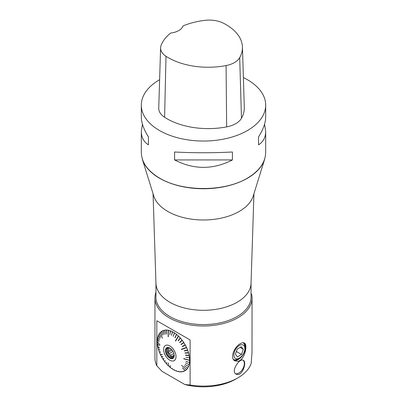 <?xml version="1.0" encoding="UTF-8"?>
<svg xmlns="http://www.w3.org/2000/svg" width="407" height="407" viewBox="0 0 407 407"><rect width="100%" height="100%" fill="white"/><g stroke="black" fill="none" stroke-linecap="round" stroke-linejoin="round"><path stroke-width="0.61" d="M156.822 320.731L190.1 339.947L190.1 385.007L184.895 384.539L162.032 371.342L156.822 365.796L156.822 320.731L190.1 339.947M189.133 362.322L189.545 362.479A22.909 13.228 60 0 0 189.662 360.439L189.26 360.093M189.52 362.698A22.909 13.228 60 0 1 189.179 364.575L188.756 364.372M189.128 364.779A22.909 13.228 60 0 1 188.563 366.458L188.131 366.208M188.487 366.636A22.909 13.228 60 0 1 187.708 368.096L187.271 367.801M187.607 368.249A22.909 13.228 60 0 1 186.63 369.464L186.192 369.118M186.508 369.592A22.909 13.228 60 0 1 185.343 370.543L182.392 367.842L185.2 370.635A22.909 13.228 60 0 1 183.867 371.311L183.465 370.889M183.71 371.372A22.909 13.228 60 0 1 182.229 371.759L181.863 371.316M182.056 371.784A22.909 13.228 60 0 1 180.454 371.876L180.118 371.418M180.265 371.871A22.909 13.228 60 0 1 178.566 371.667L178.266 371.189M178.368 371.627A22.909 13.228 60 0 1 176.597 371.128L176.333 370.629M176.394 371.057A22.909 13.228 60 0 1 174.583 370.273L174.354 369.754M174.374 370.172A22.909 13.228 60 0 1 172.548 369.113L172.365 368.564M172.344 368.981A22.909 13.228 60 0 1 170.528 367.669L170.05 365.466L170.324 367.506A22.909 13.228 60 0 1 168.554 365.959L168.513 365.435M168.356 365.771A22.909 13.228 60 0 1 166.656 364.016L166.707 363.558M166.473 363.807A22.909 13.228 60 0 1 164.871 361.864L165.008 361.497M164.693 361.635A22.909 13.228 60 0 1 163.217 359.539L163.955 358.699L163.792 358.455L163.054 359.295L163.441 359.284M163.054 359.295A22.909 13.228 60 0 1 161.721 357.081L161.884 356.695M161.721 357.081L162.708 356.649L162.566 356.395L161.584 356.827A22.909 13.228 60 0 1 160.414 354.528L162.312 354.436M160.414 354.528L162.352 354.517L160.297 354.263A22.909 13.228 60 0 1 159.315 351.913L159.62 351.775M159.315 351.913L160.597 352.08L159.213 351.648A22.909 13.228 60 0 1 158.435 349.287L158.791 349.267M158.435 349.287L159.89 349.893L158.359 349.023A22.909 13.228 60 0 1 157.794 346.688L158.181 346.774M157.794 346.688L159.427 347.99L157.743 346.428A22.909 13.228 60 0 1 157.402 344.154L157.789 344.322M157.402 344.154L159.071 345.629L157.377 343.905A22.909 13.228 60 0 1 157.26 341.732L157.621 341.941M157.26 341.732L160.027 345.156L157.26 341.493A22.909 13.228 60 0 1 157.377 339.453L157.723 339.703M157.377 339.453L159.096 341.738L157.402 339.229A22.909 13.228 60 0 1 157.743 337.352L158.079 337.642M157.743 337.352L159.376 340.206L157.794 337.154A22.909 13.228 60 0 1 158.359 335.47L158.684 335.806M158.359 335.47L159.966 338.461L158.435 335.292A22.909 13.228 60 0 1 159.213 333.832L159.529 334.213M159.213 333.832L160.597 337.271L159.315 333.679A22.909 13.228 60 0 1 160.297 332.463L160.597 332.89M160.297 332.463L162.352 338.237L160.414 332.341A22.909 13.228 60 0 1 161.584 331.39L161.869 331.863M161.584 331.39L162.708 335.134L161.721 331.293A22.909 13.228 60 0 1 163.054 330.621L163.945 334.529L163.217 330.56A22.909 13.228 60 0 1 164.693 330.174L164.932 330.682M164.693 330.174L165.334 334.183L164.871 330.143A22.909 13.228 60 0 1 166.473 330.052L166.677 330.57M166.473 330.052L166.636 334.106L166.656 330.062A22.909 13.228 60 0 1 168.356 330.265L168.315 336.726M168.356 330.265L168.116 336.731L168.554 330.306A22.909 13.228 60 0 1 170.324 330.799L170.472 331.323M170.324 330.799L169.846 334.727L170.528 330.876A22.909 13.228 60 0 1 172.344 331.654L172.456 332.178M172.344 331.654L171.53 335.434L172.548 331.761A22.909 13.228 60 0 1 173.463 332.26A22.909 13.228 60 0 1 174.374 332.814L174.461 333.333M174.374 332.814L173.224 336.401L174.583 332.951A22.909 13.228 60 0 1 176.394 334.264L176.445 334.773M176.394 334.264L175.112 337.764L176.597 334.422A22.909 13.228 60 0 1 178.368 335.973L175.692 340.985M178.368 335.973L175.442 340.888L175.636 341.071L178.566 336.157A22.909 13.228 60 0 1 180.265 337.917L180.24 338.4M180.265 337.917L178.134 340.644L178.322 340.852L180.454 338.125A22.909 13.228 60 0 1 182.056 340.069L181.99 340.532M182.056 340.069L179.624 342.435L179.797 342.663L182.229 340.298A22.909 13.228 60 0 1 183.71 342.394L183.603 342.831M183.71 342.394L181.003 344.368L181.161 344.612L183.867 342.633A22.909 13.228 60 0 1 185.2 344.851L182.25 346.418L182.392 346.672L185.343 345.105L184.91 345.004M185.343 345.105A22.909 13.228 60 0 1 186.508 347.405L181.405 349.242L181.527 349.501L186.63 347.67L186.197 347.517M186.63 347.67A22.909 13.228 60 0 1 187.607 350.015L184.259 350.722L184.356 350.987L187.708 350.285L187.276 350.086M187.708 350.285A22.909 13.228 60 0 1 188.487 352.645L184.992 352.91L185.068 353.174L188.563 352.91L188.136 352.671M188.563 352.91A22.909 13.228 60 0 1 189.128 355.245L185.526 355.077L185.582 355.336L189.179 355.504L188.756 355.225M189.179 355.504A22.909 13.228 60 0 1 189.52 357.773L189.133 357.712M189.545 358.028A22.909 13.228 60 0 1 189.662 360.2L183.73 358.603L189.662 360.439M142.333 159.208A62.149 35.882 0 0 0 203.5 188.746A62.149 35.882 0 0 0 264.667 159.208L253.23 195.976A50.524 29.172 0 0 1 203.5 219.989A50.524 29.172 0 0 1 153.77 195.976L142.333 159.208M243.386 77.595A62.185 35.902 180 0 1 247.471 79.752A62.185 35.902 180 0 1 265.685 105.138A62.185 35.902 180 0 1 203.5 141.041A62.185 35.902 180 0 1 141.315 105.138A62.185 35.902 180 0 1 159.615 79.701M174.583 159.931L174.583 151.999C193.859 152.996 213.141 152.996 232.417 151.999L232.417 159.931C213.141 169.831 193.859 169.831 174.583 159.931L232.417 159.931M264.56 124.181L265.685 131.507C265.639 137.383 263.263 141.824 258.552 144.841L258.552 136.905C263.263 129.457 265.639 122.766 265.685 116.85L265.685 105.138M141.315 105.138L141.315 116.85C141.361 122.766 143.737 129.457 148.448 136.905L148.448 144.841C143.737 141.824 141.361 137.383 141.315 131.507L142.44 124.181M242.445 47.014L244.302 107.29A58.298 33.659 180 0 1 241.473 118.259A23.321 13.462 180 0 1 226.663 126.882A58.298 33.659 180 0 1 164.611 117.282A23.321 13.462 180 0 1 158.74 108.109L160.597 47.838A21.464 12.393 180 0 1 161.065 45.467A56.446 32.585 180 0 1 170.711 33.033A15.547 8.974 180 0 0 183.033 25.931A56.446 32.585 180 0 1 204.919 20.35A21.464 12.393 180 0 1 223.484 23.219A56.446 32.585 180 0 1 242.445 47.014A56.446 32.585 180 0 1 239.708 57.636A21.464 12.393 180 0 1 226.078 65.573A56.446 32.585 180 0 1 165.995 56.278A21.464 12.393 180 0 1 160.597 47.838M258.552 136.905L258.552 144.841M148.448 144.841L148.448 136.905M237.841 374.521L236.096 374.145C230.393 371.403 239.708 357.611 243.391 360.337C246.774 361.757 243.116 374.537 237.841 374.521M235.536 373.723A7.804 4.502 120 0 0 236.625 373.824A7.804 4.502 120 0 0 238.823 373.082A7.804 4.502 120 0 0 243.818 366.539A7.804 4.502 120 0 0 243.076 360.195M237.841 361.284L234.875 360.846C229.675 358.379 234.101 347.186 239.967 343.905C241.783 342.719 243.233 342.419 244.307 342.999C248.178 344.576 244.561 360.368 237.841 361.284M251.053 293.564L251.714 294.612A48.56 28.037 180 0 1 252.06 297.955A48.56 28.037 180 0 1 203.5 325.992A48.56 28.037 180 0 1 154.94 297.955L154.94 358.058A48.56 28.037 0 0 0 156.822 365.796M190.1 385.007A48.56 28.037 0 0 0 237.841 377.884A48.56 28.037 0 0 0 251.19 363.344L252.004 352.467L252.06 297.955M154.94 297.955A48.56 28.037 180 0 1 155.947 292.267M153.057 193.686L155.957 283.358A47.553 27.452 0 0 0 203.5 310.302A47.553 27.452 0 0 0 251.043 283.358L253.943 193.686M155.947 283.104L155.947 297.13A47.553 27.452 0 0 0 203.5 324.583A47.553 27.452 0 0 0 251.053 297.13L251.053 283.104M237.841 377.884L235.643 379.151A45.452 26.241 180 0 1 184.895 384.539M234.132 360.292A10.083 5.825 120 0 0 243.549 353.927A10.083 5.825 120 0 0 243.9 342.821M244.861 348.616A7.774 4.487 120 0 0 239.367 345.441A7.774 4.487 120 0 0 233.867 354.965A7.774 4.487 120 0 0 239.367 358.135A7.774 4.487 120 0 0 244.225 351.948A7.774 4.487 120 0 0 244.861 348.616L244.861 347.029A9.717 5.612 120 0 0 243.05 342.709A9.717 5.612 120 0 1 243.249 342.811A9.717 5.612 120 0 1 243.651 353.286M233.593 359.676A9.717 5.612 120 0 0 242.806 354.756M233.547 359.615A9.717 5.612 120 0 0 237.988 358.928L239.367 358.135M241.219 346.672L237.25 349.13L235.399 354.253L237.51 356.908L241.478 354.451L243.33 349.328L241.219 346.672M243.33 349.328L240.013 347.415M241.478 354.451L236.391 351.516M189.26 360.205L183.73 358.842M185.953 357.204L189.148 357.855M185.628 355.082L188.792 355.392M185.099 352.9L188.192 352.864M184.366 350.697L187.357 350.305M186.304 347.751L181.527 349.501M182.346 346.362L182.484 346.616L185.048 345.253M181.003 344.368L183.455 342.602M179.624 342.435L181.843 340.333M178.134 340.644L180.098 338.237M174.908 337.601L176.323 334.671M173.224 336.401L174.349 333.262M171.53 335.434L172.365 332.132M169.846 334.727L170.401 331.298M166.636 334.106L166.641 330.57M165.313 334.183L164.911 330.688M163.955 334.523L163.054 330.621M159.381 347.751L158.186 346.8M159.905 349.959L158.811 349.333M160.643 352.197L159.666 351.892M162.698 356.634L162.017 356.934M163.823 358.501L163.314 359.086M165.237 360.505L164.911 361.365M166.758 362.352L166.641 363.487M168.483 365.405L168.284 362.846M186.182 369.129L181.517 365.405M184.361 365.801L187.256 367.821M185.093 364.443L188.115 366.249M185.628 362.881L188.741 364.438M169.816 345.919A8.756 5.057 60 0 1 175.539 353.637A8.756 5.057 60 0 1 174.196 360.653A8.756 5.057 60 0 1 165.44 355.596A8.756 5.057 60 0 1 165.44 345.487A8.756 5.057 60 0 1 169.816 345.919A8.745 5.047 -120 0 0 165.446 345.497A8.745 5.047 -120 0 0 165.446 355.596A8.745 5.047 -120 0 0 174.191 360.643A8.745 5.047 -120 0 0 175.529 353.637A8.745 5.047 -120 0 0 169.816 345.93M170.05 365.466L170.324 367.506M182.392 367.842L185.2 370.635M185.857 361.33L189.123 362.413M174.176 355.698L172.782 356.507A5.052 2.915 -120 0 0 174.115 356.415M172.985 351.434L169.302 353.561A5.052 2.915 -120 0 0 170.701 355.306L173.85 353.485M169.887 348.077L168.264 349.018A5.052 2.915 -120 0 0 168.264 350.885L171.261 349.15M167.837 347.573A5.83 3.368 -120 0 0 167.526 352.34A5.83 3.368 -120 0 0 171.189 357.036A5.83 3.368 -120 0 0 173.585 357.534M172.782 356.507L171.296 356.858L170.701 355.306M168.264 349.018L167.816 347.888L169.302 347.537M169.302 353.561L167.816 352.528L168.264 350.885M168.518 347.512A5.83 3.368 -120 0 0 167.313 347.782A5.83 3.368 -120 0 0 166.422 352.452A5.83 3.368 -120 0 0 170.228 357.59A5.83 3.368 -120 0 0 173.143 357.88A5.83 3.368 -120 0 0 173.977 356.975M169.816 358.104A6.166 3.561 60 0 1 165.532 351.506A6.166 3.561 60 0 1 168.264 347.466A6.166 3.561 60 0 1 172.899 351.287A6.166 3.561 60 0 1 173.891 357.219A6.166 3.561 60 0 1 169.816 358.104M167.816 352.528L172.075 350.066M171.296 356.858L174.165 355.199M167.816 347.888L168.467 347.512M265.649 152.737C265.333 162.571 259.264 171.026 247.446 178.108C224.496 191.987 182.504 191.987 159.554 178.108C147.736 171.026 141.667 162.571 141.351 152.737M239.708 57.636L241.473 118.259M226.078 65.573L226.663 126.882M165.995 56.278L164.611 117.282M141.315 131.507L141.315 152.737M265.685 131.507L265.685 152.737"/></g></svg>
